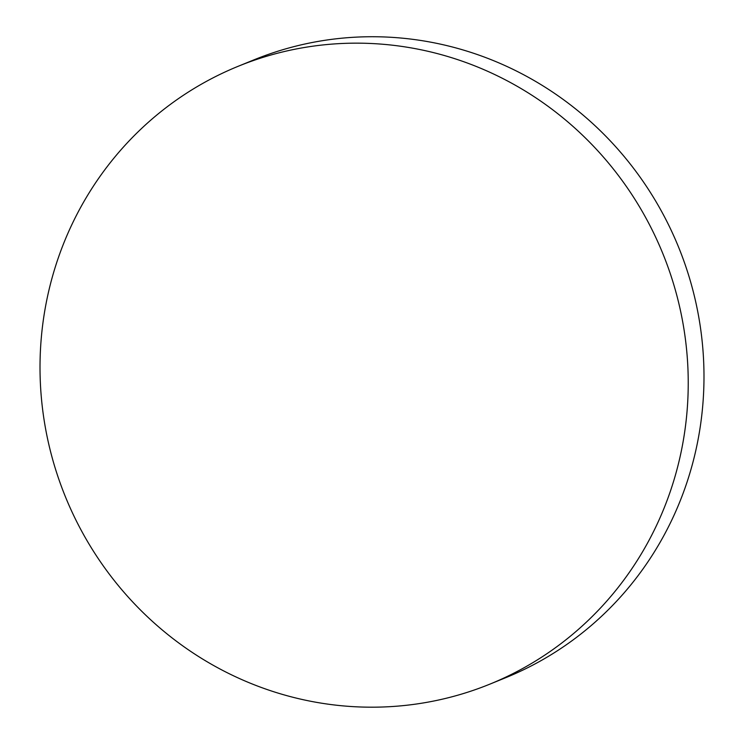 <?xml version="1.0" encoding="UTF-8"?>
<svg xmlns="http://www.w3.org/2000/svg" width="744" height="744" viewBox="0 0 744 744"><rect width="100%" height="100%" fill="white"/><g stroke="black" fill="none" stroke-linecap="round" stroke-linejoin="round"><path stroke-width="1.12" d="M52.024 457.16A333.582 322.515 67.8 0 1 238.285 66.244A333.582 322.515 67.8 0 1 676.222 293.183A333.582 322.515 67.8 0 1 489.971 684.099A333.582 322.515 67.8 0 1 52.024 457.16M238.285 66.244L254.029 59.827A333.582 322.515 67.8 0 1 292.457 47.011A333.582 322.515 67.8 0 1 691.976 286.766A333.582 322.515 67.8 0 1 505.715 677.691L489.971 684.099"/></g></svg>
